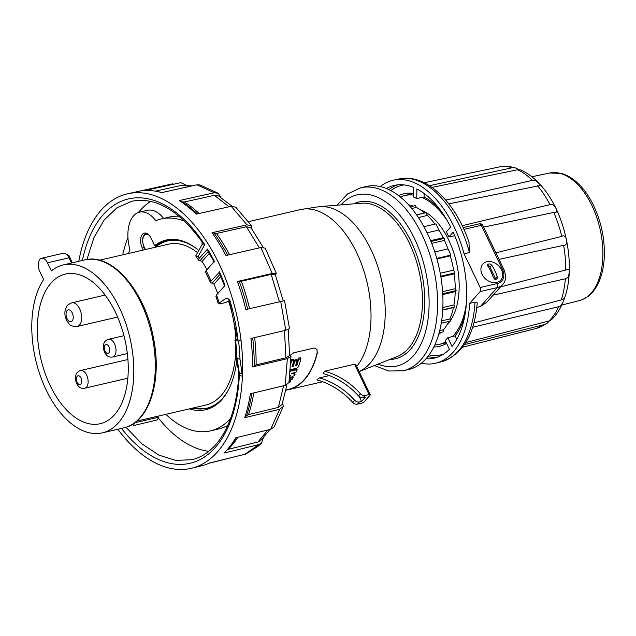 <?xml version="1.0" encoding="UTF-8"?>
<svg xmlns="http://www.w3.org/2000/svg" width="636" height="636" viewBox="0 0 636 636"><rect width="100%" height="100%" fill="white"/><g stroke="black" fill="none" stroke-linecap="round" stroke-linejoin="round"><path stroke-width="0.95" d="M290.875 361.296A86.059 48.304 -103.1 0 0 291.185 360.127L293.18 359.316L293.832 360.477A86.965 48.813 76.9 0 1 292.067 366.439L293.355 366.137A86.965 48.813 -103.1 0 0 294.873 361.129L297.099 360.612A86.965 48.813 76.9 0 1 295.581 365.62L296.869 365.318A86.965 48.813 -103.1 0 0 298.642 359.356L300.876 358.831A86.965 48.813 76.9 0 1 298.395 366.821L296.813 368.18L290.406 369.675M292.29 365.756L292.958 365.303A86.059 48.304 -103.1 0 0 294.46 360.262L296.455 359.467L297.099 360.612L296.686 359.745M295.812 364.937L296.471 364.484A86.059 48.304 -103.1 0 0 298.228 358.489L300.224 357.678L300.876 358.831L300.462 357.965M290.278 371.241L296.948 369.691L296.559 368.872L290.35 370.319M292.902 372.919L294.563 373.181L295.072 374.318A86.965 48.813 76.9 0 1 294.428 375.51L289.555 378.038M291.868 376.949L292.56 376.79L293.117 377.744A86.965 48.813 76.9 0 1 292.067 379.366L289.269 380.209M285.954 389.971L288.418 389.399A86.059 48.304 -103.1 0 0 317.157 352.559L316.998 349.554M288.847 382.904L289.73 382.53A86.965 48.813 -103.1 0 0 290.859 381.075L290.31 380.153L289.245 380.4M359.229 396.594L361.566 401.475L365.438 397.15L363.172 397.675A4.547 3.498 -138.2 0 1 358.513 395.918A60.603 46.651 41.8 0 0 323.287 373.563L324.543 371.217L354.538 364.237L355.548 365.128M329.345 375.582L319.423 377.895L316.815 379.867A60.603 46.651 41.8 0 1 352.718 402.413A4.547 3.498 -138.2 0 0 357.376 404.162L361.343 403.24A2.425 0.739 -25.6 0 0 364.333 401.634L370.001 395.282A2.425 0.739 154.4 0 0 370.231 394.694A2.425 0.739 154.4 0 0 369.079 394.582L365.112 395.513A4.547 3.498 -138.2 0 1 360.445 393.756A60.603 46.651 41.8 0 0 324.543 371.217M290.35 355.182L293.657 352.813L313.58 348.162L314.979 348.099L316.974 349.498L317.3 352.853A86.361 48.471 76.9 0 1 288.482 389.693A86.361 48.471 76.9 0 1 285.914 390.162M361.566 401.475L359.308 402A4.547 3.498 -138.2 0 1 354.65 400.243A60.603 46.651 41.8 0 0 319.423 377.895M441.257 323.207L450.264 321.108L449.946 318.946A68.457 38.422 -103.1 0 0 453.42 307.586L454.565 307.069L453.929 304.962A68.457 38.422 -103.1 0 0 455.209 291.654L456.147 290.604L455.241 288.712A68.457 38.422 -103.1 0 0 454.176 273.877L454.939 273.027A70 39.289 -103.1 0 0 454.915 272.884L453.603 270.141L440.231 273.249M440.756 276.183L454.915 272.884M454.939 273.027L440.78 276.318M434.937 224.103A68.457 38.422 -103.1 0 0 427.392 215.437L426.08 212.702A70 39.289 -103.1 0 0 426.001 212.631L416.58 214.825M426.08 212.702L416.644 214.904M438.721 334.321A68.457 38.422 -103.1 0 0 441.05 332.366M439.722 330.593L443.562 329.702L443.546 331.785L439.15 332.811M443.562 329.702A68.457 38.422 -103.1 0 0 448.817 321.45M449.946 318.946L441.623 320.878M453.42 307.586L442.736 310.074M454.565 307.069L442.743 309.812M453.929 304.962L442.855 307.538M455.209 291.654L442.775 294.548M456.147 290.604L442.728 293.729M455.241 288.712L442.6 291.654M454.176 273.877L440.883 276.97M453.603 270.141A68.457 38.422 -103.1 0 0 450.272 255.847L436.908 258.955M450.272 255.847L450.948 255.1L436.749 258.399M450.948 255.1L447.983 248.907L434.793 251.975M447.983 248.907A68.457 38.422 -103.1 0 0 444.469 240.4L431.693 243.373M444.469 240.4L444.492 238.317L430.938 241.473M444.492 238.317L443.189 237.729L430.604 240.654M443.189 237.729A68.457 38.422 -103.1 0 0 438.943 230.041L427.082 232.8M438.943 230.041L435.978 223.856L423.926 226.662M427.392 215.437L418.432 217.528M424.617 212.949A68.457 38.422 -103.1 0 0 416.31 207.447L411.778 208.505M416.31 207.447L415.403 205.563L410.3 206.748M413.146 206.088A68.457 38.422 -103.1 0 0 408.582 204.816M434.801 344.958A76.392 42.874 -103.1 0 0 439.373 344.346A76.392 42.874 -103.1 0 0 445.836 341.834M452.673 336.468A76.392 42.874 -103.1 0 0 466.395 303.221M447.148 220.509A76.392 42.874 -103.1 0 0 421.938 197.438M413.217 195.077A76.392 42.874 -103.1 0 0 404.742 195.546A76.392 42.874 -103.1 0 0 400.378 197.009M374.397 365.557L388.842 371.019L403.288 370.756L408.662 369.508A93.937 52.724 -103.1 0 0 426.041 358.72A93.937 52.724 -103.1 0 0 433.839 249.169A93.937 52.724 -103.1 0 0 366.082 186.523L360.715 187.779L347.63 193.916L337.08 205.19M447.092 324.678A62.726 35.211 -103.1 0 0 450.002 321.172M450.224 320.846A62.726 35.211 -103.1 0 0 455.424 258.288A62.726 35.211 -103.1 0 0 420.372 209.785M289.754 376.409L290.859 375.741L289.849 375.59M289.515 378.372L293.117 377.744L292.743 376.957M296.766 369.095L297.155 369.906A86.965 48.813 76.9 0 1 296.273 371.885L291.765 373.467L295.072 374.318M290.763 364.015A86.965 48.813 -103.1 0 0 291.598 360.994L293.832 360.477L293.419 359.61M290.859 381.075L289.118 381.306M138.394 212.496A130.905 73.474 76.9 0 1 150.66 201.366M102.332 432.854A86.21 48.392 76.9 0 0 129.927 337.923A86.21 48.392 76.9 0 0 63.258 264.926A86.21 48.392 76.9 0 0 51.373 270.912L47.493 262.819A9.087 5.104 -103.1 0 0 41.571 258.296A9.087 5.104 -103.1 0 0 39.766 271.477L43.638 279.57A86.21 48.392 76.9 0 0 41.69 379.573A86.21 48.392 76.9 0 0 102.332 432.854L123.829 427.853A86.21 48.392 76.9 0 0 151.416 332.922A86.21 48.392 76.9 0 0 84.747 259.925C112.127 252.484 145.072 291.32 153.491 338.185C162.299 380.916 149.277 422.717 123.829 427.853M195.665 248.016A85.908 48.217 76.9 0 0 155.653 247.022L156.122 245.886M122.708 254.821A126.659 71.097 76.9 0 1 127.939 237.562M208.823 451.298A130.905 73.474 76.9 0 1 158.229 417.804M235.908 349.283A82.569 46.349 76.9 0 1 221.082 395.56A82.569 46.349 76.9 0 1 205.802 405.045L136.891 421.08M99.462 260.235L168.373 244.2A82.569 46.349 76.9 0 1 197.565 252.651M228.562 301.114A82.569 46.349 76.9 0 1 235.813 339.704M50.133 385.464A76.813 43.113 -103.1 0 0 100.202 423.703A76.813 43.113 -103.1 0 0 124.791 339.115A76.813 43.113 -103.1 0 0 65.389 274.076A76.813 43.113 -103.1 0 0 50.133 385.464M495.69 279.419A2.425 1.868 41.8 0 0 495.452 278.528L489.966 267.072A2.425 1.868 41.8 0 0 487.502 265.395M491.708 265.117A30.202 16.957 -103.1 0 1 497.201 276.573L497.074 278.544L496.072 279.355L494.681 279.18L493.29 277.479A30.202 16.957 76.9 0 0 487.804 266.031L487.74 264.186L490.046 263.876L491.708 265.117L489.966 267.072M501.494 269.831A12.028 9.254 -138.2 0 1 500.771 280.094A12.028 9.254 -138.2 0 1 493.138 282.567A12.028 9.254 -138.2 0 1 482.501 275.094A12.028 9.254 -138.2 0 1 482.827 264.075A12.028 9.254 -138.2 0 1 501.494 269.831M465.051 314.589A78.331 43.964 76.9 0 1 455.074 335.864L447.816 337.7L451.989 346.421A88.635 49.751 -103.1 0 0 453.158 232.188L448.841 237.021A78.49 44.059 -103.1 0 0 447.617 234.39A78.49 44.059 -103.1 0 0 446.345 231.814L450.662 226.988A88.635 49.751 -103.1 0 0 416.882 188.948L416.787 198.535A78.49 44.059 -103.1 0 0 413.201 196.89L413.297 187.31A88.635 49.751 -103.1 0 0 394.725 185.307A88.635 49.751 -103.1 0 0 386.386 188.51M456.751 339.362L455.074 335.864M446.583 343.4A78.331 43.964 76.9 0 1 439.826 346.223A78.331 43.964 76.9 0 1 433.832 346.994M398.605 195.61A78.331 43.964 76.9 0 1 404.321 193.654A78.331 43.964 76.9 0 1 413.241 193.384M424.148 193.487L424.117 196.977A78.331 43.964 76.9 0 1 440.923 210.906M426.001 358.76A88.635 49.751 -103.1 0 0 434.905 357.949A88.635 49.751 -103.1 0 0 449.413 349.307L445.24 340.586A78.49 44.059 -103.1 0 0 447.816 337.7M475.013 302.164L476.793 302.18L477.231 303.014C474.488 334.941 462.603 354.506 441.567 361.717L436.137 363.108A93.937 52.724 -103.1 0 0 469.63 303.348L475.013 302.164A93.818 52.661 76.9 0 1 441.567 361.717M468.947 242.141L469.432 252.397L464.137 254.003L480.188 287.52A3.029 1.701 76.9 0 1 480.148 291.566L469.63 303.348M462.197 225.693L550.013 204.617C554.711 202.709 560.181 214.101 553.757 212.448L483.837 227.084M495.905 252.834L561.771 236.385C566.493 233.022 569.196 245.989 563.615 245.305L499.029 259.369M465.719 342.573L549.019 320.965L551.499 319.677C556.095 315.218 559.799 309.684 562.629 303.094L560.578 305.852L558.909 306.663L472.659 327.246M549.401 320.854L547.421 323.056L544.774 324.463L464.399 344.617M429.459 185.688L512.25 167.745L515.327 167.888L518.889 169.605M445.741 200.109L532.491 180.338L536.156 180.847L540.52 184.981L540.632 185.418L448.817 203.87M538.35 182.651C532.912 177.023 527.061 172.777 520.812 169.923L517.64 169.756L431.963 187.374M476.825 307.387L480.22 306.647L486.818 302.219L502.718 284.427A16.361 12.593 -138.2 0 1 497.249 287.583A3.029 1.701 -103.1 0 0 497.288 283.537L480.188 287.52M473.947 322.881L561.27 299.93L564.458 298.364L562.629 303.094M500.516 286.892L568.624 269.267L569.236 270.046L569.125 273.567L568.051 277.296L565.356 278.775L493.679 295.032M454.692 235.71L448.841 237.021M424.117 196.977L416.787 198.535M464.137 254.003A93.937 52.724 -103.1 0 0 393.565 180.139A93.937 52.724 -103.1 0 0 380.256 186.587M421.358 363.196A93.937 52.724 -103.1 0 0 436.137 363.108M128.44 253.494A108.78 61.056 76.9 0 1 129.935 249.662A31.816 17.856 76.9 0 1 139.491 212.17A31.816 17.856 76.9 0 1 155.82 220.692A108.78 61.056 76.9 0 1 161.21 218.951A108.78 61.056 76.9 0 1 184.631 221.217M139.491 212.17L147.552 210.293A31.816 17.856 76.9 0 1 163.563 218.41M143.267 250.043L142.321 248.064A10.303 5.78 76.9 0 1 144.364 233.126A10.303 5.78 76.9 0 1 151.082 238.254L154.643 245.679L157.14 245.099M161.21 218.951L169.271 217.075A108.78 61.056 76.9 0 1 179.034 216.224M227.72 425.436A108.78 61.056 76.9 0 1 218.585 428.982L210.524 430.858A108.78 61.056 76.9 0 1 165.861 414.338M230.534 418.488A108.78 61.056 76.9 0 1 210.524 430.858M154.643 245.679A87.116 48.9 76.9 0 1 166.123 240.058A87.116 48.9 76.9 0 1 198.782 250.489M236.95 335.776A87.116 48.9 76.9 0 1 237.204 339.433M236.783 359.841A87.116 48.9 76.9 0 1 205.611 409.751A87.116 48.9 76.9 0 1 189.401 408.861M283.569 300.86L245.822 309.557A140.794 79.031 -103.1 0 0 237.363 281.502L272.264 273.464L276.326 273.393L265.188 248.104L260.855 247.547L225.915 255.521A140.794 79.031 -103.1 0 0 211.995 232.736L246.967 224.826L251.522 225.74L235.773 207.217L231.21 206.295L196.198 214.149A140.794 79.031 -103.1 0 0 179.217 200.571L214.284 192.756L218.394 193.344L199.847 184.877L196.914 184.806L161.798 192.597A140.794 79.031 -103.1 0 0 144.706 190.577L180.823 182.651L186.594 185.354M179.217 200.571L182.031 201.819L184.376 201.994L214.364 195.308L218.474 195.904L231.957 206.159M211.995 232.736L216.463 233.492L246.378 226.726L250.926 227.64L263.113 247.269M237.363 281.502L241.306 281.239L271.159 274.37L275.221 274.291L283.251 300.923M280.707 301.44L285.81 330.259L250.942 338.455A140.794 79.031 -103.1 0 1 252.476 366.924L256.109 364.881L285.922 357.806L289.571 355.452L288.243 329.535M252.476 366.924L287.345 358.656L285.246 385.384L250.377 393.732A140.794 79.031 -103.1 0 1 244.725 417.693L246.553 415.666L248.517 414.593L278.353 407.406L282.034 404.544L286.955 384.788M227.298 449.557L258.017 441.98L260.728 440.517L269.974 429.491M263.352 437.83L261.563 443.125L258.852 444.596L223.904 453.094A140.794 79.031 -103.1 0 0 228.666 447.959A140.794 79.031 -103.1 0 0 235.773 437.775L270.682 429.316L274.156 426.899L283.298 406.428L282.623 402.707M237.411 339.393L236.258 339.584L241.06 340.57A140.898 79.087 76.9 0 1 242.483 375.041A140.898 79.087 76.9 0 1 242.427 376.281A140.898 79.087 76.9 0 1 191.635 468.223L201.532 465.814A140.794 79.031 -103.1 0 0 209.649 462.984L245.742 454.064L257.516 446.703L261.563 443.125M155.391 191.15L180.648 185.553L192.183 185.855M251.522 225.74L251.705 228.729M276.326 273.393L275.356 274.673M285.81 330.259L289.491 328.605L284.538 300.59M285.246 385.384L288.927 382.586L290.986 356.303L289.579 354.665M287.345 358.656L290.986 356.303M244.725 417.693L279.609 409.29L283.298 406.428M209.101 463.231L229.763 458.079M218.394 193.344L220.843 197.438M132.439 424.315A132.614 74.436 -103.1 0 0 133.473 425.619L134.427 423.012M134.776 422.757L158.436 417.256A128.782 72.281 76.9 0 1 157.641 416.254M158.436 417.256L157.474 419.863L133.473 425.619M219.11 272.47L211.08 281.056L210.492 282.519L213.974 284.157L220.843 276.461M205.523 272.144L206.096 270.642L214.411 261.324A135.746 76.201 76.9 0 0 207.527 249.034L199.092 258.478L198.527 260.06L202.105 261.444L209.347 253.335M199.092 258.478A116.205 65.23 -103.1 0 0 197.971 256.745L195.824 255.759L202.129 244.534L201.97 241.775L204.752 244.677C202.32 245.075 201.676 244.844 202.82 243.986M237.61 339.863L229.413 300.574L225.51 302.585L219.603 303.889L218.307 303.682L225.669 298.562L228.046 298.761L229.803 300.033L229.437 300.669C228.157 298.713 227.362 297.942 227.06 298.364L226.71 298.308M215.93 296.384L216.558 294.921L224.993 285.485A135.746 76.201 76.9 0 0 219.404 271.739M217.719 293.625A110.147 61.827 -103.1 0 0 213.974 284.157M206.946 269.68A110.147 61.827 -103.1 0 0 202.105 261.444M235.018 340.244L236.401 357.814L237.061 358.648L236.481 357.957M78.777 261.317A140.898 79.087 76.9 0 1 127.764 193.765A140.898 79.087 76.9 0 1 219.158 264.012A140.898 79.087 76.9 0 1 241.06 340.57L238.587 341.135A140.85 79.055 76.9 0 1 239.995 359.26L236.982 358.267A135.746 76.201 -103.1 0 0 235.59 340.522L235.018 340.212M238.587 341.135L235.59 340.522L236.258 339.584M191.635 468.223A140.898 79.087 76.9 0 1 117.851 429.244M207.241 249.821L207.527 249.034M201.898 241.664L201.978 241.775C179.018 210.309 155.693 196.794 132.002 201.207L116.984 207.757L104.097 220.08L93.937 237.602L86.957 259.504M239.995 359.26L242.427 376.281L239.343 375.256L238.762 374.548L238.675 372.147L239.295 372.847L239.343 375.256A135.722 76.185 76.9 0 1 121.476 428.402M356.701 366.455A86.361 48.471 -103.1 0 0 362.488 266.77A86.361 48.471 -103.1 0 0 301.472 209.363A86.361 48.471 -103.1 0 0 300.343 209.602L248.493 221.67M365.112 395.513L363.172 397.675M359.308 402L357.376 404.162M369.079 394.582L354.538 364.237M360.445 393.756L358.513 395.918M354.65 400.243L352.718 402.413M359.149 371.551A85.232 47.843 -103.1 0 0 381.123 278.274A85.232 47.843 -103.1 0 0 319.431 206.62A85.232 47.843 -103.1 0 0 319.423 206.62L300.343 209.602M389.812 359.467A80.494 45.18 -103.1 0 0 410.252 349.562A80.494 45.18 -103.1 0 0 415.252 251.101A80.494 45.18 -103.1 0 0 353.6 203.854M359.157 371.583L397.182 356.55A78.991 44.337 -103.1 0 0 408.264 348.584A78.991 44.337 -103.1 0 0 415.857 259.56A78.991 44.337 -103.1 0 0 361.502 203.218L319.431 206.62M403.288 370.756A93.937 52.724 -103.1 0 0 420.666 359.968A93.937 52.724 -103.1 0 0 428.465 250.417A93.937 52.724 -103.1 0 0 360.715 187.779M378.023 364.126A87.871 49.322 -103.1 0 0 413.289 355.898A87.871 49.322 -103.1 0 0 414.489 238.587A87.871 49.322 -103.1 0 0 340.968 204.879M291.598 360.994L291.185 360.127M292.019 360.556L291.598 359.682M292.918 366.535L292.52 365.708M293.355 366.137L292.958 365.303M294.873 361.129L294.46 360.262M295.295 360.692L294.881 359.833M296.432 365.724L296.034 364.889M296.869 365.318L296.471 364.484M298.642 359.356L298.228 358.489M299.063 358.919L298.642 358.044M290.692 380.94L290.31 380.153M86.488 387.165A9.087 5.104 -103.1 0 0 87.243 376.56A9.087 5.104 -103.1 0 0 80.685 370.502C76.407 371.726 74.778 375.184 75.819 380.877C77.433 386.585 80.43 389.025 84.811 388.214A9.087 5.104 -103.1 0 0 86.488 387.165M80.955 384.112A4.547 2.552 -103.1 0 0 79.826 376.385A4.547 2.552 -103.1 0 0 76.479 380.129A4.547 2.552 -103.1 0 0 80.955 384.112M71.478 263.01L68.99 257.819A2.123 0.644 -25.6 0 1 70 257.906C69.761 255.529 67.448 253.995 63.059 253.287L41.571 258.296M47.493 262.819L68.99 257.819A9.087 5.104 -103.1 0 0 63.059 253.287M228.61 389.566A85.908 48.217 76.9 0 1 192.851 408.058M156.432 245.719A86.814 48.726 76.9 0 1 168.143 239.899A86.814 48.726 76.9 0 1 171.243 239.359M210.508 408.121A86.814 48.726 76.9 0 1 207.495 409.004L209.514 408.535M149.277 235.407A8.785 4.929 -103.1 0 0 143.442 236.711A8.785 4.929 -103.1 0 0 144.189 247.062L145.382 249.55M155.653 247.022L154.969 245.599M497.201 276.573L495.452 278.528M443.499 354.165A86.981 48.821 76.9 0 1 429.085 354.92M390.846 190.601A86.981 48.821 76.9 0 1 404.114 184.909M437.91 356.995A88.499 49.672 76.9 0 1 427.79 356.629M388.93 189.631A88.499 49.672 76.9 0 1 397.85 184.838M469.082 242.539C455.662 202.169 426.215 173 399.05 178.986A93.818 52.661 76.9 0 1 469.432 252.397M553.757 212.448A82.847 46.5 76.9 0 1 561.771 236.385M558.647 306.727A82.847 46.5 76.9 0 1 549.019 320.965M544.774 324.463A82.847 46.5 76.9 0 1 536.021 328.478L462.515 347.224M424.236 182.739L498.473 167.109A82.847 46.5 76.9 0 1 512.25 167.745M517.64 169.756A82.847 46.5 76.9 0 1 532.491 180.338M537.5 185.728A82.847 46.5 76.9 0 1 550.013 204.617M565.356 278.775A82.847 46.5 76.9 0 1 561.27 299.93M563.615 245.305A82.847 46.5 76.9 0 1 565.738 269.982M480.148 291.566L497.249 287.583L480.22 306.647M463.914 229.381L481.341 225.327L502.543 269.585A3.029 0.922 -25.6 0 1 503.99 269.72L482.788 225.462A3.029 0.922 154.4 0 0 481.341 225.327A3.029 1.701 76.9 0 0 479.369 223.816L463.103 227.601M502.543 269.585A13.332 10.263 -138.2 0 1 497.288 283.537M579.404 300.566C584.738 299.151 589.333 296.098 593.189 291.399C599.613 283.314 603.278 272.407 604.2 258.685C605.138 240.503 601.656 222.902 593.738 205.881C589.62 197.303 584.73 190.156 579.062 184.416C573.497 178.811 567.59 175.146 561.357 173.413L549.719 173A65.492 36.761 76.9 0 1 591.989 205.698A65.492 36.761 76.9 0 1 579.404 300.566L561.731 305.073M123.948 335.697L108.581 339.266C104.304 340.491 102.674 343.949 103.708 349.641C105.33 355.349 108.327 357.79 112.707 356.979A9.087 5.104 -103.1 0 0 114.385 355.929A9.087 5.104 -103.1 0 0 115.14 345.324A9.087 5.104 -103.1 0 0 108.573 339.266M108.851 352.877A4.547 2.552 -103.1 0 0 107.715 345.149A4.547 2.552 -103.1 0 0 104.368 348.894A4.547 2.552 -103.1 0 0 108.851 352.877M67.066 318.668A6.066 3.403 -103.1 0 0 73.1 318.851A6.066 3.403 -103.1 0 0 68.775 309.819A6.066 3.403 -103.1 0 0 67.066 318.668M77.282 326.451A12.124 6.805 -103.1 0 0 81.162 313.103A12.124 6.805 -103.1 0 0 71.781 302.831C68.577 304.231 66.883 305.431 66.716 306.433L65.349 309.478C64.474 313.071 64.856 316.633 66.486 320.147C69.252 323.358 68.338 326.578 77.282 326.451L117.604 317.07M142.321 248.064L144.261 247.619M184.376 201.994A137.853 77.377 76.9 0 1 199.124 213.489M182.031 201.819A138.672 77.838 76.9 0 1 197.399 213.879M216.463 233.492A137.853 77.377 76.9 0 1 229.524 254.694M214.316 233.492A138.672 77.838 76.9 0 1 227.609 255.131M241.306 281.239A137.853 77.377 76.9 0 1 249.582 308.683M239.295 281.525A138.672 77.838 76.9 0 1 247.627 309.136M254.662 337.573A137.853 77.377 76.9 0 1 256.109 364.881M252.715 338.034A138.672 77.838 76.9 0 1 254.185 365.66M253.764 392.921A137.853 77.377 76.9 0 1 248.517 414.593M251.912 393.358A138.672 77.838 76.9 0 1 246.553 415.666M237.896 437.266A137.853 77.377 76.9 0 1 228.133 449.255M236.401 437.624A138.672 77.838 76.9 0 1 230.733 445.47L228.666 447.959M259.401 247.881L246.378 226.726M229.071 206.772L214.364 195.308M279.427 301.774L271.159 274.37M285.922 357.806L284.419 329.997M278.353 407.406L283.584 385.782M258.017 441.98L267.748 430.031M191.062 186.102L180.648 185.553M231.21 206.295L246.967 224.826M279.609 409.29L270.682 429.316M258.852 444.596L244.629 454.454M196.914 184.806L214.284 192.756M180.823 182.651L179.861 182.786M212.249 282.996L219.945 274.378M211.08 281.056A116.205 65.23 -103.1 0 0 206.096 270.642M200.221 260.466L208.25 251.482M219.15 302.815A116.205 65.23 -103.1 0 0 216.558 294.921M227.704 298.244L225.669 298.562M229.803 300.033A135.722 76.185 76.9 0 1 238.015 339.95M197.971 256.745L204.752 244.677A135.722 76.185 76.9 0 0 82.37 260.593M238.762 374.548C237.657 396.125 233.348 414.402 225.836 429.387C221.384 438.125 216.105 445.105 209.991 450.328C204.498 454.994 198.567 458.111 192.183 459.669L175.798 460.432L158.801 455.066L141.931 443.833L125.992 427.257M237.061 358.648L239.295 372.847L242.34 373.857M260.855 247.547L272.264 273.464M322.659 381.743L288.482 389.693M355.747 364.46L370.231 394.694M413.233 193.567L404.742 195.546M446.265 342.74L439.373 344.346M297.171 369.77L296.781 368.952M295.104 374.087L294.722 373.284M293.148 377.625L292.767 376.838M293.84 360.31L293.427 359.435M297.107 360.445L296.694 359.579M300.884 358.664L300.47 357.798M290.89 380.972L290.517 380.185M127.916 359.515L80.685 370.502M127.836 378.197L84.811 388.214M72.345 262.811L70 257.906M191.722 408.32L207.495 409.004M170.162 239.43L168.143 239.899L156.098 245.909M146.463 233.261C142.273 235.503 141.486 240.177 144.102 247.285L145.207 249.59M63.258 264.926L84.747 259.925M533.238 216.773L541.936 214.944M482.788 225.462A3.029 3.029 0 0 0 479.369 223.816M502.718 284.427C505.978 281.152 506.399 276.247 503.99 269.72M498.473 167.109C504.046 165.972 509.667 166.227 515.327 167.888M540.513 184.973C565.189 211.645 576.606 265.284 564.458 298.371M546.801 323.533L536.021 328.478M399.05 178.986L393.565 180.139M549.719 173L531.871 176.76M127.335 353.568L112.707 356.979M105.123 295.072L71.781 302.831M210.476 282.487L205.539 272.176M195.832 256.03L198.591 260.172M218.291 303.634L215.89 296.273M238.675 372.147L236.401 357.814M207.288 249.892L214.141 262.096M219.102 272.454L224.651 286.136M172.889 183.764L127.764 193.765"/></g></svg>
